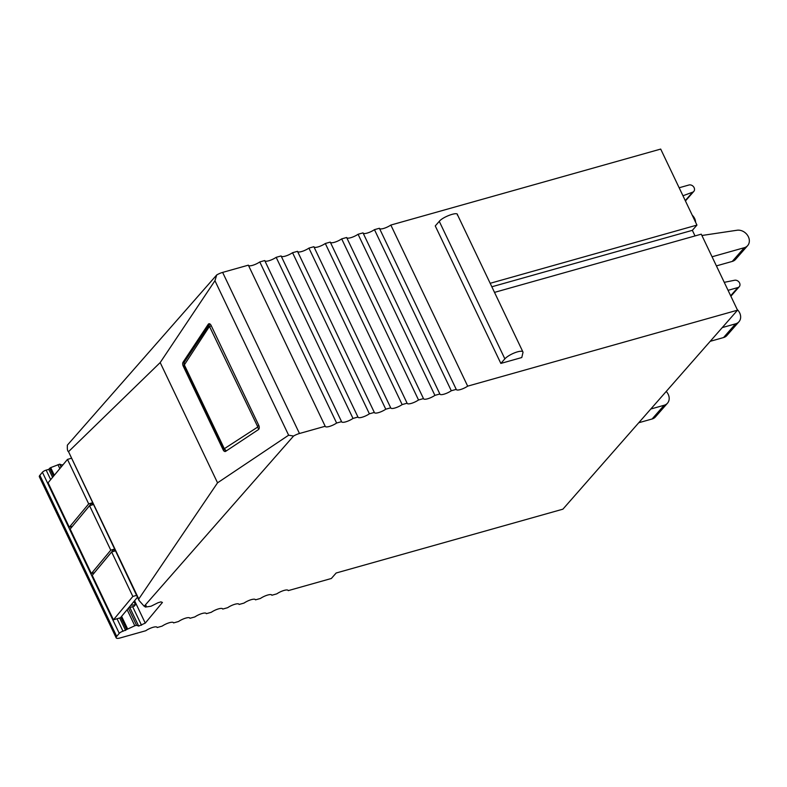 <?xml version="1.0" encoding="UTF-8"?>
<svg xmlns="http://www.w3.org/2000/svg" width="787" height="787" viewBox="0 0 787 787"><rect width="100%" height="100%" fill="white"/><g stroke="black" fill="none" stroke-linecap="round" stroke-linejoin="round"><path stroke-width="1.18" d="M183.096 362.148A3.138 1.79 -104.2 0 0 183.194 366.063L223.174 449.879A3.138 1.79 -104.2 0 0 225.318 451.502A3.138 1.79 -104.2 0 0 225.643 451.354L258.451 429.584A3.138 1.79 -104.2 0 0 258.736 425.275L211.093 325.385A3.138 1.79 -104.2 0 0 208.939 323.762A3.138 1.79 -104.2 0 0 208.23 324.303L183.096 362.148L184.552 361.774M288.632 435.201L214.949 280.723L160.184 362.571L217.546 482.825L288.632 435.201L293.551 436.047L144.188 606.265L138.974 600.402L138.778 598.986L217.546 482.825M214.949 280.723L216.72 274.948A7.84 2.135 154.5 0 1 222.632 272.4L248.348 265.16L325.188 426.259L299.473 433.499A7.84 2.135 154.5 0 0 293.551 436.047M216.72 274.948L67.348 445.167L67.338 446.623C67.22 449.554 67.613 451.236 68.518 451.669L138.974 600.402M138.778 598.986L68.518 451.669L160.184 362.571M144.188 606.265L146.195 605.675L145.516 607.052L151.025 606.236L158.079 602.714L160.922 601.878L162.427 602.448L145.261 623.117L138.679 626.078L136.544 625.262L134.793 625.773L122.998 631.223A3.138 0.856 154.5 0 0 119.25 633.348L116.702 636.417L39.862 475.318A7.84 2.135 154.5 0 0 39.35 476.765L116.191 637.863A7.84 2.135 154.5 0 0 120.254 637.923L145.743 630.741A7.84 2.135 154.5 0 1 146.687 630.131A7.84 2.135 154.5 0 1 157.036 627.219L157.184 627.524A7.84 2.135 154.5 0 0 157.134 627.357A7.84 2.135 154.5 0 0 157.036 627.219M39.862 475.318L42.409 472.249L119.25 633.348M50.683 479.627L46.158 470.124A3.138 0.856 154.5 0 0 42.409 472.249M46.158 470.124L48.784 469.357L49.719 468.235L53.516 476.214M54.313 475.259L50.673 467.626L49.719 468.235M50.673 467.626L59.704 464.163L61.839 464.979L63.176 464.586M248.485 265.465A7.84 2.135 154.5 0 0 258.834 262.553A7.84 2.135 154.5 0 0 259.779 261.943L264.727 260.546L341.568 421.645A7.84 2.135 154.5 0 0 341.617 421.812A7.84 2.135 154.5 0 0 341.706 421.95A7.84 2.135 154.5 0 0 352.055 419.038A7.84 2.135 154.5 0 0 352.999 418.428L276.168 257.329L281.107 255.942L357.947 417.031A7.84 2.135 154.5 0 0 357.996 417.199A7.84 2.135 154.5 0 0 358.095 417.336A7.84 2.135 154.5 0 0 368.434 414.424A7.84 2.135 154.5 0 0 369.388 413.814L292.548 252.716L297.486 251.328L374.327 412.427A7.84 2.135 154.5 0 0 374.376 412.585A7.84 2.135 154.5 0 0 374.474 412.732A7.84 2.135 154.5 0 0 384.823 409.82A7.84 2.135 154.5 0 0 385.768 409.201L308.927 248.112L313.865 246.715L390.706 407.814A7.84 2.135 154.5 0 0 390.755 407.981A7.84 2.135 154.5 0 0 390.854 408.119A7.84 2.135 154.5 0 0 401.203 405.207A7.84 2.135 154.5 0 0 402.147 404.597L325.306 243.498L330.255 242.101L407.095 403.2A7.84 2.135 154.5 0 0 407.145 403.367A7.84 2.135 154.5 0 0 407.233 403.505A7.84 2.135 154.5 0 0 417.582 400.593A7.84 2.135 154.5 0 0 418.527 399.983L341.686 238.884L346.634 237.497L423.475 398.586A7.84 2.135 154.5 0 0 423.524 398.753A7.84 2.135 154.5 0 0 423.613 398.891A7.84 2.135 154.5 0 0 433.962 395.979A7.84 2.135 154.5 0 0 434.906 395.369L358.075 234.27L363.014 232.883L439.854 393.982A7.84 2.135 154.5 0 0 439.903 394.139A7.84 2.135 154.5 0 0 440.002 394.287A7.84 2.135 154.5 0 0 450.341 391.365A7.84 2.135 154.5 0 0 451.295 390.755L374.455 229.656L379.393 228.269L456.234 389.368A7.84 2.135 154.5 0 0 456.283 389.526A7.84 2.135 154.5 0 0 456.381 389.673A7.84 2.135 154.5 0 0 466.73 386.761A7.84 2.135 154.5 0 0 467.675 386.151L737.537 310.176L701.276 234.172L494.511 292.38M264.875 260.851A7.84 2.135 154.5 0 0 275.214 257.939A7.84 2.135 154.5 0 0 276.168 257.329M281.254 256.247A7.84 2.135 154.5 0 0 291.593 253.325A7.84 2.135 154.5 0 0 292.548 252.716M297.634 251.633A7.84 2.135 154.5 0 0 307.983 248.722A7.84 2.135 154.5 0 0 308.927 248.112M314.013 247.02A7.84 2.135 154.5 0 0 324.362 244.108A7.84 2.135 154.5 0 0 325.306 243.498M330.392 242.406A7.84 2.135 154.5 0 0 340.741 239.494A7.84 2.135 154.5 0 0 341.686 238.884M346.782 237.792A7.84 2.135 154.5 0 0 357.121 234.88A7.84 2.135 154.5 0 0 358.075 234.27M363.161 233.188A7.84 2.135 154.5 0 0 373.5 230.276A7.84 2.135 154.5 0 0 374.455 229.656M379.541 228.574A7.84 2.135 154.5 0 0 389.89 225.662A7.84 2.135 154.5 0 0 390.834 225.052L660.696 149.077L696.948 225.092L490.173 283.3M737.537 310.176L562.912 509.169L336.157 573.005L331.337 578.494L288.229 590.634A7.84 2.135 154.5 0 0 288.18 590.466A7.84 2.135 154.5 0 0 288.091 590.329A7.84 2.135 154.5 0 0 277.742 593.241A7.84 2.135 154.5 0 0 276.798 593.851L271.849 595.247A7.84 2.135 154.5 0 0 271.8 595.08A7.84 2.135 154.5 0 0 271.702 594.942A7.84 2.135 154.5 0 0 261.363 597.854A7.84 2.135 154.5 0 0 260.408 598.464L255.47 599.851A7.84 2.135 154.5 0 0 255.421 599.694A7.84 2.135 154.5 0 0 255.322 599.546A7.84 2.135 154.5 0 0 244.983 602.458A7.84 2.135 154.5 0 0 244.029 603.078L239.091 604.465A7.84 2.135 154.5 0 0 239.041 604.298A7.84 2.135 154.5 0 0 238.943 604.16A7.84 2.135 154.5 0 0 228.594 607.072A7.84 2.135 154.5 0 0 227.65 607.682L222.711 609.079A7.84 2.135 154.5 0 0 222.652 608.912A7.84 2.135 154.5 0 0 222.564 608.774A7.84 2.135 154.5 0 0 212.215 611.686A7.84 2.135 154.5 0 0 211.27 612.296L206.322 613.693A7.84 2.135 154.5 0 0 206.273 613.526A7.84 2.135 154.5 0 0 206.184 613.388A7.84 2.135 154.5 0 0 195.835 616.3A7.84 2.135 154.5 0 0 194.891 616.91L189.942 618.297A7.84 2.135 154.5 0 0 189.893 618.139A7.84 2.135 154.5 0 0 189.795 617.992A7.84 2.135 154.5 0 0 179.456 620.913A7.84 2.135 154.5 0 0 178.501 621.523L173.563 622.911A7.84 2.135 154.5 0 0 173.514 622.753A7.84 2.135 154.5 0 0 173.415 622.606A7.84 2.135 154.5 0 0 163.076 625.517A7.84 2.135 154.5 0 0 162.122 626.127L157.184 627.524M456.234 389.368L451.295 390.755M439.854 393.982L434.906 395.369M423.475 398.586L418.527 399.983M407.095 403.2L402.147 404.597M390.706 407.814L385.768 409.201M374.327 412.427L369.388 413.814M357.947 417.031L352.999 418.428M341.568 421.645L336.62 423.042L259.779 261.943M325.188 426.259A7.84 2.135 154.5 0 0 325.238 426.426A7.84 2.135 154.5 0 0 325.326 426.564A7.84 2.135 154.5 0 0 335.675 423.652A7.84 2.135 154.5 0 0 336.62 423.042M116.702 636.417A7.84 2.135 154.5 0 0 116.191 637.863M500.847 363.427L521.781 357.534L522.952 352.576A10.447 2.843 154.5 0 0 522.912 351.927A10.447 2.843 154.5 0 0 514.934 352.704A10.447 2.843 154.5 0 0 504.861 358.852L500.847 363.427L435.26 225.928L439.274 221.354L504.861 358.852M467.675 386.151L390.834 225.052M145.261 623.117L134.587 600.727M141.522 625.242L132.669 606.688M138.679 626.078L129.825 607.525M62.203 465.756L61.839 464.979M136.544 625.262L128.399 608.184M61.101 467.084L59.704 464.163M134.793 625.773L127.13 609.709M59.832 468.619L57.953 464.674M125.625 630.456L119.673 617.982M52.591 477.335L48.784 469.357M695.019 235.933L692.353 230.335L696.948 225.092M692.353 230.335L491.836 286.783M457.365 215.077C458.841 211.093 443.071 216.563 439.274 221.354M682.959 195.756L692.639 192.195A4.181 3.394 41.3 0 0 693.809 191.398A4.181 3.394 41.3 0 0 693.603 186.824A4.181 3.394 41.3 0 0 688.94 185.004L679.142 187.768M728.064 290.324L737.862 287.57A4.181 3.394 41.3 0 0 739.268 286.694A4.181 3.394 41.3 0 0 739.141 282.238A4.181 3.394 41.3 0 0 734.635 280.251L724.256 282.336M737.232 309.537A9.926 8.067 -138.7 0 1 738.944 321.765A9.926 8.067 -138.7 0 1 735.589 323.831L722.259 327.589M738.944 321.765L726.903 335.488A9.926 8.067 -138.7 0 1 723.548 337.554L710.218 341.312M666.235 391.434A9.926 8.067 -138.7 0 1 667.484 403.19A9.926 8.067 -138.7 0 1 664.139 405.266L650.8 409.014M667.484 403.19L655.443 416.913A9.926 8.067 -138.7 0 1 652.098 418.989L638.759 422.737M732.254 261.422L744.305 247.698A9.926 8.067 41.3 0 0 747.65 245.623L735.609 259.346A9.926 8.067 -138.7 0 1 732.254 261.422L716.406 265.888M701.915 235.49L737.104 230.237A9.926 8.067 41.3 0 1 747.502 235.254A9.926 8.067 41.3 0 1 747.65 245.623M744.305 247.698L712.068 256.778M692.206 215.156A9.926 8.067 -138.7 0 1 695.619 222.298M91.371 573.526L70.161 529.051L89.561 505.697L110.77 550.162L91.371 573.526L94.45 572.67M137.469 597.244L120.441 617.756L113.446 619.812L92.236 575.346L111.636 551.982L132.846 596.448L113.446 619.812M89.561 505.697L92.62 504.792L91.754 502.972L72.374 526.385M72.355 526.336L69.295 527.241L48.076 482.765L67.475 459.401L88.695 503.877L69.295 527.241M110.77 550.162L113.83 549.267L94.43 572.631M71.204 458.309L67.475 459.401M91.754 502.972L88.695 503.877M113.83 549.267L114.695 551.077L111.636 551.982M136.574 595.356L132.846 596.448M128.655 607.869L134.174 606.246L135.443 604.711L133.918 601.524M130.78 605.301L135.443 604.711M184.217 365.798L183.194 366.063M208.23 324.303L209.795 323.91M223.174 449.879L224.216 449.613M222.632 272.4L299.473 433.499M145.261 606.797L144.906 606.059M127.514 628.724L121.611 616.349M120.814 617.303L126.55 629.334M122.998 631.223L117.047 618.759M692.639 192.195L685.27 200.596M730.661 295.764L737.862 287.57M224.325 448.698L184.345 364.883L209.47 326.389L257.585 426.456L257.536 427.174L224.325 448.698A2.617 0.708 -25.5 0 0 224.049 449.288L226.174 451M209.814 323.89L184.237 362.256A2.617 1.908 33.6 0 0 184.325 364.224M184.237 362.256L184.069 365.473A2.617 0.708 -25.5 0 1 184.345 364.883M211.221 325.651A2.617 0.708 154.5 0 0 209.942 326.566M209.372 324.411A2.617 1.908 33.6 0 0 209.47 326.389M259.012 428.846A2.617 2.105 -123.6 0 1 257.536 427.174M258.854 425.541A2.617 0.708 154.5 0 0 257.585 426.456M226.538 450.754A2.617 2.105 -123.6 0 1 224.738 448.944M723.548 337.554L735.589 323.831M652.098 418.989L664.139 405.266M144.769 606.098L145.192 606.993M522.912 351.927L457.326 214.428M685.438 200.941L693.809 191.398M730.887 296.246L739.268 286.694M224.049 449.288L184.069 365.473"/></g></svg>
